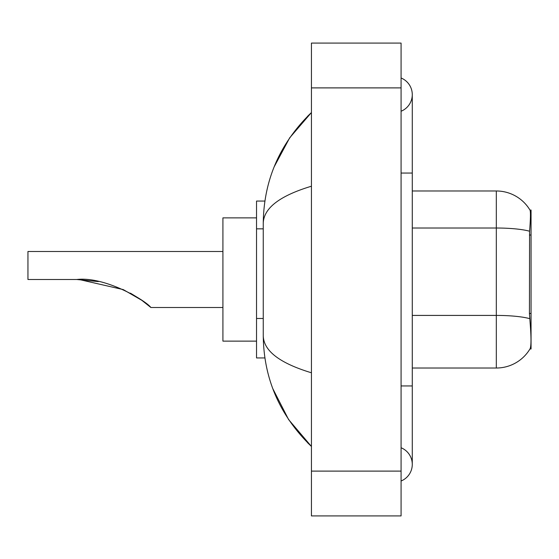 <?xml version="1.0" encoding="UTF-8"?>
<svg xmlns="http://www.w3.org/2000/svg" width="559" height="559" viewBox="0 0 559 559"><rect width="100%" height="100%" fill="white"/><g stroke="black" fill="none" stroke-linecap="round" stroke-linejoin="round"><path stroke-width="0.84" d="M531.05 313.466L529.429 313.466L530.149 323.2C531.274 337.231 531.274 345.714 530.149 348.634L529.946 348.97L531.05 348.97L531.05 210.03L530.03 210.17A39.214 39.214 0 0 0 496.315 190.982A39.214 39.214 0 0 1 529.946 210.03A39.214 39.214 0 0 0 496.315 190.982L412.276 190.982M264.889 201.065L256.532 201.065L256.532 357.935L264.889 357.935M401.076 385.948L412.276 385.948L412.276 94.618A17.93 17.93 0 0 1 401.076 111.241A17.93 17.93 0 0 0 401.076 78.001A17.93 17.93 0 0 1 412.276 94.618A17.93 17.93 0 0 0 401.076 78.001A17.93 17.93 0 0 1 412.276 94.618M401.076 480.999A17.93 17.93 0 0 0 401.076 447.759A17.93 17.93 0 0 1 401.076 480.999A17.93 17.93 0 0 0 412.276 464.382A17.93 17.93 0 0 1 401.076 480.999M311.433 186.217C279.745 195.769 263.68 208.116 263.254 223.251L263.254 335.749C263.61 350.835 279.675 363.175 311.433 372.783M311.433 515.922L401.076 515.922L401.076 43.078L311.433 43.078L311.433 515.922M263.254 223.251C263.729 180.159 279.793 143.258 311.433 112.548L289.688 137.821L274.162 166.841M272.806 388.652L288.612 419.585L311.433 446.452C279.793 415.735 263.729 378.834 263.254 335.749M530.149 348.634A39.214 39.214 0 0 1 496.315 368.018L412.276 368.018M529.429 313.466L529.583 231.223C530.554 219.037 530.708 212.022 530.03 210.17A39.214 39.214 0 0 0 496.315 190.982L496.315 228.016L412.276 228.016M150.895 307.513L141.839 300.323L123.239 289.583L79.224 279.528L123.239 289.583L141.839 300.323L150.895 307.513L222.915 307.513M130.401 293.161L139.275 298.548L130.68 293.314M98.293 281.582L76.779 279.5C105.183 276.181 145.955 300.693 150.895 307.513C145.745 300.532 105.162 276.216 76.779 279.5L98.049 281.533M256.532 217.87L222.915 217.87L222.915 341.13L256.532 341.13M222.915 251.487L27.95 251.487L27.95 279.5L76.779 279.5M531.05 235.032L529.429 235.032M263.254 228.841L256.532 228.841M263.254 318.483L256.532 318.483M401.076 173.052L412.276 173.052M311.433 471.104L401.076 471.104M311.433 87.896L401.076 87.896M496.315 368.018L496.315 228.016A39.214 6.813 180 0 1 529.583 231.223M529.708 318.658A39.214 6.813 180 0 0 496.315 315.416L412.276 315.416M412.276 385.948L412.276 464.382M311.433 112.548L307.534 116.314M311.433 446.452L307.534 442.686"/></g></svg>
